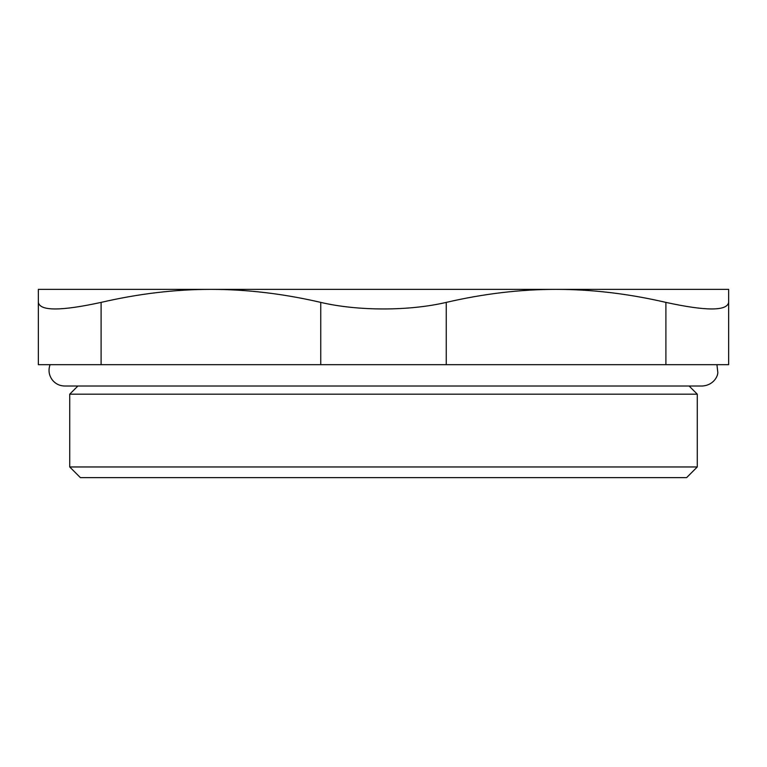 <?xml version="1.0" encoding="UTF-8"?>
<svg xmlns="http://www.w3.org/2000/svg" width="767" height="767" viewBox="0 0 767 767"><rect width="100%" height="100%" fill="white"/><g stroke="black" fill="none" stroke-linecap="round" stroke-linejoin="round"><path stroke-width="1.15" d="M665.9 302.39L665.9 364.67L728.65 364.67L728.65 302.39C727.02 311.143 706.1 311.143 665.9 302.39C628.403 293.703 591.798 289.36 556.075 289.37C520.352 289.36 483.747 293.703 446.25 302.39C409.108 311.143 357.892 311.143 320.75 302.39C283.253 293.703 246.648 289.36 210.925 289.37C175.202 289.36 138.597 293.703 101.1 302.39C60.9 311.143 39.98 311.143 38.35 302.39L38.35 364.67L101.1 364.67L101.1 302.39M665.9 364.67L446.25 364.67L446.25 302.39M320.75 302.39L320.75 364.67L446.25 364.67M320.75 364.67L101.1 364.67M697.27 466.959L69.73 466.959L80.391 477.63L686.609 477.63L697.27 466.959L697.27 394.171L69.73 394.171L77.889 386.012M38.35 302.39L38.35 289.37L728.65 289.37L728.65 302.39M50.066 364.67C48.168 370.087 48.887 375.14 52.214 379.809C55.416 383.826 59.577 385.887 64.706 386.012L702.294 386.012C713.54 385.274 717.845 376.319 717.826 372.522L716.934 364.67M69.73 466.959L69.73 394.171M689.111 386.012L697.27 394.171"/></g></svg>
